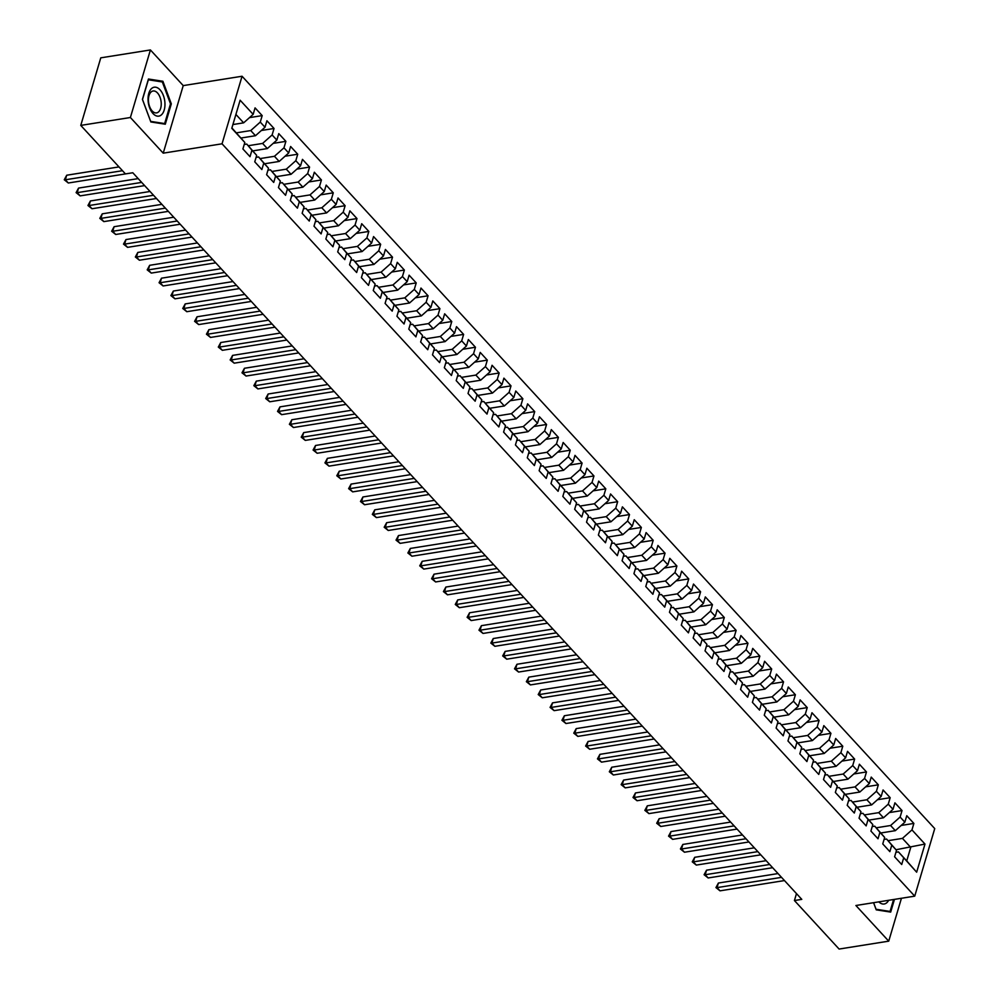 <?xml version="1.0" encoding="UTF-8"?>
<svg xmlns="http://www.w3.org/2000/svg" width="999" height="999" viewBox="0 0 999 999"><rect width="100%" height="100%" fill="white"/><g stroke="black" fill="none" stroke-linecap="round" stroke-linejoin="round"><path stroke-width="1.5" d="M150.412 49.95L130.394 117.507L163.224 153.159L183.229 85.602L150.412 49.95L100.774 57.842L80.769 125.399L125.437 173.913L132.792 172.752L68.319 183.004L65.347 179.783L122.477 170.704M183.229 85.602L242.058 76.249L934.739 828.596L914.734 896.153L222.04 143.806L242.058 76.249M896.028 849.737L924.987 844.068L911.962 829.907L913.873 823.426L906.767 815.708L904.844 822.189L900.111 817.045L902.035 810.564L894.917 802.834L893.006 809.315L888.261 804.17L890.184 797.689L883.066 789.972L881.155 796.453L876.41 791.308L878.333 784.827L871.228 777.097L869.305 783.578L864.56 778.433L866.483 771.952L859.377 764.235L857.454 770.716L852.709 765.559L854.632 759.078L847.527 751.36L845.604 757.841L840.871 752.697L842.781 746.216L835.676 738.486L833.753 744.967L829.02 739.822L830.931 733.341L823.825 725.624L821.902 732.105L817.17 726.96L819.093 720.479L811.975 712.749L810.052 719.23L805.319 714.085L807.242 707.604L800.124 699.887L798.213 706.368L793.468 701.211L795.391 694.73L788.273 687.012L786.363 693.493L781.618 688.348L783.541 681.867L776.435 674.138L774.512 680.631L769.767 675.474L771.69 668.993L764.585 661.276L762.662 667.757L757.916 662.612L759.839 656.131L752.734 648.401L750.811 654.882L746.078 649.737L747.989 643.256L740.883 635.539L738.96 642.02L734.228 636.863L736.138 630.381L729.033 622.664L727.11 629.145L722.377 624L724.3 617.519L717.182 609.79L715.272 616.283L710.526 611.126L712.449 604.645L705.331 596.927L703.421 603.408L698.676 598.264L700.599 591.783L693.493 584.053L691.57 590.534L686.825 585.389L688.748 578.908L681.643 571.191L679.72 577.672L674.974 572.527L676.897 566.033L669.792 558.316L667.869 564.797L663.136 559.652L665.047 553.171L657.941 545.454L656.018 551.935L651.286 546.778L653.196 540.297L646.091 532.579L644.168 539.06L639.435 533.916L641.358 527.435L634.24 519.705L632.317 526.186L627.584 521.041L629.507 514.56L622.389 506.843L620.479 513.324L615.734 508.179L617.657 501.698L610.539 493.968L608.628 500.449L603.883 495.304L605.806 488.823L598.701 481.106L596.778 487.587L592.032 482.43L593.955 475.949L586.85 468.231L584.927 474.712L580.182 469.567L582.105 463.086L574.999 455.357L573.076 461.838L568.344 456.693L570.254 450.212L563.149 442.495L561.226 448.976L556.493 443.831L558.404 437.35L551.298 429.62L549.375 436.101L544.642 430.956L546.565 424.475L539.448 416.758L537.537 423.239L532.792 418.082L534.715 411.6L527.597 403.883L525.686 410.364L520.941 405.219L522.864 398.738L515.759 391.009L513.836 397.49L509.09 392.345L511.013 385.864L503.908 378.146L501.985 384.627L497.24 379.483L499.163 373.002L492.057 365.272L490.134 371.753L485.402 366.608L487.312 360.127L480.207 352.41L478.284 358.891L473.551 353.733L475.462 347.252L468.356 339.535L466.433 346.016L461.7 340.871L463.623 334.39L456.506 326.661L454.582 333.154L449.85 327.997L451.773 321.516L444.655 313.798L442.744 320.279L437.999 315.135L439.922 308.654L432.804 300.924L430.894 307.405L426.148 302.26L428.072 295.779L420.966 288.062L419.043 294.543L414.298 289.385L416.221 282.904L409.115 275.187L407.192 281.668L402.447 276.523L404.37 270.042L397.265 262.312L395.342 268.806L390.609 263.649L392.52 257.168L385.414 249.45L383.491 255.931L378.758 250.786L380.669 244.305L373.564 236.576L371.64 243.057L366.908 237.912L368.831 231.431L361.713 223.714L359.802 230.195L355.057 225.05L356.98 218.556L349.862 210.839L347.952 217.32L343.206 212.175L345.13 205.694L338.024 197.977L336.101 204.458L331.356 199.3L333.279 192.819L326.173 185.102L324.25 191.583L319.505 186.438L321.428 179.957L314.323 172.228L312.4 178.709L307.667 173.564L309.578 167.083L302.472 159.365L300.549 165.846L295.816 160.702L297.727 154.221L290.622 146.491L288.699 152.972L283.966 147.827L285.889 141.346L278.771 133.629L276.848 140.11L272.115 134.952L274.038 128.471L266.92 120.754L265.01 127.235L260.264 122.09L262.188 115.609L255.07 107.88L253.159 114.361L243.644 122.84L235.901 114.435M924.987 844.068L916.657 872.189L898.438 851.897L895.928 852.297M253.159 114.361L240.122 100.212L231.793 128.322L244.83 142.482L242.907 148.963L250.012 156.693L251.935 150.2L256.681 155.357L254.757 161.838L261.863 169.555L263.786 163.074L268.519 168.219L266.608 174.7L273.714 182.43L275.637 175.949L280.369 181.094L278.459 187.575L285.564 195.292L287.487 188.811L292.22 193.968L290.297 200.449L297.415 208.167L299.338 201.686L304.071 206.83L302.148 213.311L309.265 221.041L311.176 214.548L315.921 219.705L313.998 226.186L321.116 233.903L323.027 227.422L327.772 232.567L325.849 239.048L332.954 246.778L334.877 240.297L339.623 245.442L337.699 251.923L344.805 259.64L346.728 253.159L351.473 258.304L349.55 264.797L356.655 272.515L358.579 266.034L363.311 271.179L361.401 277.66L368.506 285.377L370.429 278.896L375.162 284.053L373.251 290.534L380.357 298.251L382.28 291.77L387.013 296.915L385.09 303.396L392.207 311.126L394.118 304.645L398.863 309.79L396.94 316.271L404.058 323.988L405.969 317.507L410.714 322.652L408.791 329.133L415.896 336.863L417.819 330.382L422.565 335.527L420.641 342.008L427.747 349.725L429.67 343.244L434.415 348.401L432.492 354.882L439.597 362.6L441.521 356.119L446.253 361.263L444.343 367.744L451.448 375.474L453.371 368.993L458.104 374.138L456.193 380.619L463.299 388.336L465.222 381.855L469.955 387L468.032 393.481L475.149 401.211L477.072 394.73L481.805 399.875L479.882 406.356L487 414.073L488.911 407.592L493.656 412.749L491.733 419.23L498.851 426.948L500.761 420.467L505.506 425.611L503.583 432.092L510.689 439.822L512.612 433.341L517.357 438.486L515.434 444.967L522.539 452.684L524.463 446.203L529.208 451.348L527.285 457.829L534.39 465.559L536.313 459.078L541.046 464.223L539.135 470.704L546.241 478.421L548.164 471.94L552.897 477.097L550.986 483.578L558.091 491.296L560.014 484.815L564.747 489.96L562.824 496.441L569.942 504.17L571.853 497.677L576.598 502.834L574.675 509.315L581.793 517.032L583.703 510.551L588.448 515.696L586.525 522.177L593.631 529.907L595.554 523.426L600.299 528.571L598.376 535.052L605.481 542.769L607.404 536.288L612.15 541.446L610.227 547.927L617.332 555.644L619.255 549.163L623.988 554.308L622.077 560.789L629.183 568.518L631.106 562.025L635.839 567.182L633.928 573.663L641.033 581.381L642.956 574.9L647.689 580.044L645.766 586.525L652.884 594.255L654.807 587.774L659.54 592.919L657.617 599.4L664.735 607.117L666.645 600.636L671.39 605.781L669.467 612.275L676.585 619.992L678.496 613.511L683.241 618.656L681.318 625.137L688.423 632.854L690.346 626.373L695.092 631.53L693.169 638.011L700.274 645.729L702.197 639.248L706.942 644.392L705.019 650.873L712.125 658.603L714.048 652.122L718.781 657.267L716.87 663.748L723.975 671.465L725.898 664.984L730.631 670.129L728.721 676.623L735.826 684.34L737.749 677.859L742.482 683.004L740.559 689.485L747.677 697.202L749.587 690.721L754.332 695.878L752.409 702.359L759.527 710.077L761.438 703.596L766.183 708.741L764.26 715.222L771.365 722.951L773.288 716.47L778.034 721.615L776.111 728.096L783.216 735.813L785.139 729.332L789.884 734.477L787.961 740.958L795.067 748.688L796.99 742.207L801.722 747.352L799.812 753.833L806.917 761.55L808.84 755.069L813.573 760.227L811.663 766.708L818.768 774.425L820.691 767.944L825.424 773.089L823.501 779.57L830.619 787.299L832.542 780.818L837.274 785.963L835.351 792.444L842.469 800.162L844.38 793.681L849.125 798.825L847.202 805.306L854.307 813.036L856.23 806.555L860.976 811.7L859.053 818.181L866.158 825.898L868.081 819.417L872.826 824.575L870.903 831.056L878.009 838.773L879.932 832.292L884.677 837.437L882.754 843.918L889.859 851.648L891.782 845.166L896.515 850.311L894.605 856.792L901.71 864.51L903.633 858.029M796.478 893.606L794.43 900.536L801.785 899.362L132.792 172.752M236.413 132.842L250.749 130.557L255.494 135.714L241.034 138.012M260.264 122.09L250.749 130.557M265.01 127.235L255.494 135.714M231.905 127.947L244.83 142.482M248.252 145.717L262.6 143.431L267.332 148.576L252.884 150.874M272.115 134.952L262.6 143.431M276.848 140.11L267.332 148.576M251.935 150.2L246.753 144.068L244.243 144.468M246.753 144.068L256.681 155.357M260.102 158.579L274.45 156.294L279.183 161.451L264.735 163.749M283.966 147.827L274.45 156.294M288.699 152.972L279.183 161.451M263.786 163.074L258.591 156.943L256.094 157.343M258.591 156.943L268.519 168.219M271.953 171.453L286.301 169.168L291.034 174.313L276.586 176.611M295.816 160.702L286.301 169.168M300.549 165.846L291.034 174.313M275.637 175.949L270.442 169.805L267.932 170.205M270.442 169.805L280.369 181.094M283.803 184.315L298.139 182.043L302.884 187.188L288.436 189.485M307.667 173.564L298.139 182.043M312.4 178.709L302.884 187.188M287.487 188.811L282.292 182.68L279.782 183.079M282.292 182.68L292.22 193.968M295.654 197.19L309.99 194.905L314.735 200.05L300.287 202.36M319.505 186.438L309.99 194.905M324.25 191.583L314.735 200.05M299.338 201.686L294.143 195.554L291.633 195.954M294.143 195.554L304.071 206.83M307.505 210.065L321.84 207.78L326.586 212.924L312.138 215.222M331.356 199.3L321.84 207.78M336.101 204.458L326.586 212.924M311.176 214.548L305.994 208.416L303.484 208.816M305.994 208.416L315.921 219.705M319.355 222.927L333.691 220.642L338.436 225.799L323.976 228.097M343.206 212.175L333.691 220.642M347.952 217.32L338.436 225.799M323.027 227.422L317.844 221.291L315.334 221.691M317.844 221.291L327.772 232.567M331.193 235.801L345.542 233.516L350.274 238.661L335.826 240.959M355.057 225.05L345.542 233.516M359.802 230.195L350.274 238.661M334.877 240.297L329.695 234.153L327.185 234.553M329.695 234.153L339.623 245.442M343.044 248.664L357.392 246.391L362.125 251.536L347.677 253.833M366.908 237.912L357.392 246.391M371.64 243.057L362.125 251.536M346.728 253.159L341.533 247.028L339.036 247.427M341.533 247.028L351.473 258.304M354.895 261.538L369.243 259.253L373.976 264.398L359.528 266.696M378.758 250.786L369.243 259.253M383.491 255.931L373.976 264.398M358.579 266.034L353.384 259.902L350.874 260.302M353.384 259.902L363.311 271.179M366.745 274.4L381.094 272.128L385.826 277.272L371.378 279.57M390.609 263.649L381.094 272.128M395.342 268.806L385.826 277.272M370.429 278.896L365.234 272.764L362.724 273.164M365.234 272.764L375.162 284.053M378.596 287.275L392.932 284.99L397.677 290.147L383.229 292.445M402.447 276.523L392.932 284.99M407.192 281.668L397.677 290.147M382.28 291.77L377.085 285.639L374.575 286.039M377.085 285.639L387.013 296.915M390.447 300.15L404.782 297.864L409.528 303.009L395.08 305.307M414.298 289.385L404.782 297.864M419.043 294.543L409.528 303.009M394.118 304.645L388.936 298.501L386.426 298.901M388.936 298.501L398.863 309.79M402.297 313.012L416.633 310.739L421.378 315.884L406.93 318.182M426.148 302.26L416.633 310.739M430.894 307.405L421.378 315.884M405.969 317.507L400.786 311.376L398.276 311.775M400.786 311.376L410.714 322.652M414.135 325.886L428.484 323.601L433.229 328.746L418.768 331.044M437.999 315.135L428.484 323.601M442.744 320.279L433.229 328.746M417.819 330.382L412.637 324.25L410.127 324.65M412.637 324.25L422.565 335.527M425.986 338.748L440.334 336.476L445.067 341.621L430.619 343.918M449.85 327.997L440.334 336.476M454.582 333.154L445.067 341.621M429.67 343.244L424.488 337.113L421.978 337.512M424.488 337.113L434.415 348.401M437.837 351.623L452.185 349.338L456.918 354.495L442.47 356.793M461.7 340.871L452.185 349.338M466.433 346.016L456.918 354.495M441.521 356.119L436.326 349.987L433.816 350.387M436.326 349.987L446.253 361.263M449.687 364.498L464.036 362.212L468.768 367.357L454.32 369.655M473.551 353.733L464.036 362.212M478.284 358.891L468.768 367.357M453.371 368.993L448.176 362.849L445.666 363.249M448.176 362.849L458.104 374.138M461.538 377.36L475.874 375.087L480.619 380.232L466.171 382.53M485.402 366.608L475.874 375.087M490.134 371.753L480.619 380.232M465.222 381.855L460.027 375.724L457.517 376.123M460.027 375.724L469.955 387M473.389 390.234L487.724 387.949L492.47 393.094L478.022 395.392M497.24 379.483L487.724 387.949M501.985 384.627L492.47 393.094M477.072 394.73L471.878 388.599L469.368 388.986M471.878 388.599L481.805 399.875M485.239 403.097L499.575 400.824L504.32 405.969L489.872 408.266M509.09 392.345L499.575 400.824M513.836 397.49L504.32 405.969M488.911 407.592L483.728 401.461L481.218 401.86M483.728 401.461L493.656 412.749M497.09 415.971L511.426 413.686L516.171 418.843L501.71 421.141M520.941 405.219L511.426 413.686M525.686 410.364L516.171 418.843M500.761 420.467L495.579 414.335L493.069 414.735M495.579 414.335L505.506 425.611M508.928 428.846L523.276 426.561L528.009 431.705L513.561 434.003M532.792 418.082L523.276 426.561M537.537 423.239L528.009 431.705M512.612 433.341L507.43 427.197L504.92 427.597M507.43 427.197L517.357 438.486M520.779 441.708L535.127 439.435L539.86 444.58L525.412 446.878M544.642 430.956L535.127 439.435M549.375 436.101L539.86 444.58M524.463 446.203L519.268 440.072L516.77 440.472M519.268 440.072L529.208 451.348M532.629 454.582L546.977 452.297L551.71 457.442L537.262 459.74M556.493 443.831L546.977 452.297M561.226 448.976L551.71 457.442M536.313 459.078L531.118 452.947L528.608 453.334M531.118 452.947L541.046 464.223M544.48 467.445L558.828 465.172L563.561 470.317L549.113 472.614M568.344 456.693L558.828 465.172M573.076 461.838L563.561 470.317M548.164 471.94L542.969 465.809L540.459 466.208M542.969 465.809L552.897 477.097M556.331 480.319L570.666 478.034L575.412 483.191L560.963 485.489M580.182 469.567L570.666 478.034M584.927 474.712L575.412 483.191M560.014 484.815L554.82 478.683L552.31 479.083M554.82 478.683L564.747 489.96M568.181 493.194L582.517 490.909L587.262 496.053L572.814 498.351M592.032 482.43L582.517 490.909M596.778 487.587L587.262 496.053M571.853 497.677L566.67 491.545L564.16 491.945M566.67 491.545L576.598 502.834M580.032 506.056L594.368 503.771L599.113 508.928L584.665 511.226M603.883 495.304L594.368 503.771M608.628 500.449L599.113 508.928M583.703 510.551L578.521 504.42L576.011 504.82M578.521 504.42L588.448 515.696M591.87 518.931L606.218 516.645L610.963 521.79L596.503 524.088M615.734 508.179L606.218 516.645M620.479 513.324L610.963 521.79M595.554 523.426L590.372 517.282L587.862 517.682M590.372 517.282L600.299 528.571M603.721 531.793L618.069 529.52L622.802 534.665L608.354 536.962M627.584 521.041L618.069 529.52M632.317 526.186L622.802 534.665M607.404 536.288L602.21 530.157L599.712 530.556M602.21 530.157L612.15 541.446M615.571 544.667L629.919 542.382L634.652 547.527L620.204 549.837M639.435 533.916L629.919 542.382M644.168 539.06L634.652 547.527M619.255 549.163L614.06 543.031L611.55 543.431M614.06 543.031L623.988 554.308M627.422 557.542L641.77 555.257L646.503 560.402L632.055 562.699M651.286 546.778L641.77 555.257M656.018 551.935L646.503 560.402M631.106 562.025L625.911 555.894L623.401 556.293M625.911 555.894L635.839 567.182M639.273 570.404L653.608 568.119L658.353 573.276L643.905 575.574M663.136 559.652L653.608 568.119M667.869 564.797L658.353 573.276M642.956 574.9L637.762 568.768L635.252 569.168M637.762 568.768L647.689 580.044M651.123 583.279L665.459 580.993L670.204 586.138L655.756 588.436M674.974 572.527L665.459 580.993M679.72 577.672L670.204 586.138M654.807 587.774L649.612 581.63L647.102 582.03M649.612 581.63L659.54 592.919M662.974 596.141L677.31 593.868L682.055 599.013L667.607 601.311M686.825 585.389L677.31 593.868M691.57 590.534L682.055 599.013M666.645 600.636L661.463 594.505L658.953 594.904M661.463 594.505L671.39 605.781M674.824 609.015L689.16 606.73L693.905 611.875L679.445 614.185M698.676 598.264L689.16 606.73M703.421 603.408L693.905 611.875M678.496 613.511L673.314 607.38L670.804 607.779M673.314 607.38L683.241 618.656M686.663 621.878L701.011 619.605L705.744 624.75L691.296 627.047M710.526 611.126L701.011 619.605M715.272 616.283L705.744 624.75M690.346 626.373L685.164 620.242L682.654 620.641M685.164 620.242L695.092 631.53M698.513 634.752L712.861 632.467L717.594 637.624L703.146 639.922M722.377 624L712.861 632.467M727.11 629.145L717.594 637.624M702.197 639.248L697.002 633.116L694.505 633.516M697.002 633.116L706.942 644.392M710.364 647.627L724.712 645.342L729.445 650.486L714.997 652.784M734.228 636.863L724.712 645.342M738.96 642.02L729.445 650.486M714.048 652.122L708.853 645.978L706.343 646.378M708.853 645.978L718.781 657.267M722.215 660.489L736.563 658.216L741.295 663.361L726.847 665.659M746.078 649.737L736.563 658.216M750.811 654.882L741.295 663.361M725.898 664.984L720.704 658.853L718.194 659.253M720.704 658.853L730.631 670.129M734.065 673.363L748.401 671.078L753.146 676.223L738.698 678.521M757.916 662.612L748.401 671.078M762.662 667.757L753.146 676.223M737.749 677.859L732.554 671.728L730.044 672.127M732.554 671.728L742.482 683.004M745.916 686.226L760.251 683.953L764.997 689.098L750.549 691.395M769.767 675.474L760.251 683.953M774.512 680.631L764.997 689.098M749.587 690.721L744.405 684.59L741.895 684.989M744.405 684.59L754.332 695.878M757.766 699.1L772.102 696.815L776.847 701.972L762.399 704.27M781.618 688.348L772.102 696.815M786.363 693.493L776.847 701.972M761.438 703.596L756.255 697.464L753.745 697.864M756.255 697.464L766.183 708.741M769.605 711.975L783.953 709.69L788.698 714.834L774.237 717.132M793.468 701.211L783.953 709.69M798.213 706.368L788.698 714.834M773.288 716.47L768.106 710.326L765.596 710.726M768.106 710.326L778.034 721.615M781.455 724.837L795.803 722.564L800.536 727.709L786.088 730.007M805.319 714.085L795.803 722.564M810.052 719.23L800.536 727.709M785.139 729.332L779.944 723.201L777.447 723.601M779.944 723.201L789.884 734.477M793.306 737.712L807.654 735.426L812.387 740.571L797.939 742.869M817.17 726.96L807.654 735.426M821.902 732.105L812.387 740.571M796.99 742.207L791.795 736.076L789.285 736.463M791.795 736.076L801.722 747.352M805.157 750.574L819.505 748.301L824.237 753.446L809.789 755.744M829.02 739.822L819.505 748.301M833.753 744.967L824.237 753.446M808.84 755.069L803.646 748.938L801.136 749.337M803.646 748.938L813.573 760.227M817.007 763.448L831.343 761.163L836.088 766.32L821.64 768.618M840.871 752.697L831.343 761.163M845.604 757.841L836.088 766.32M820.691 767.944L815.496 761.812L812.986 762.212M815.496 761.812L825.424 773.089M828.858 776.323L843.193 774.038L847.939 779.183L833.491 781.48M852.709 765.559L843.193 774.038M857.454 770.716L847.939 779.183M832.542 780.818L827.347 774.675L824.837 775.074M827.347 774.675L837.274 785.963M840.708 789.185L855.044 786.912L859.789 792.057L845.341 794.355M864.56 778.433L855.044 786.912M869.305 783.578L859.789 792.057M844.38 793.681L839.197 787.549L836.687 787.949M839.197 787.549L849.125 798.825M852.559 802.06L866.895 799.774L871.64 804.919L857.179 807.217M876.41 791.308L866.895 799.774M881.155 796.453L871.64 804.919M856.23 806.555L851.048 800.424L848.538 800.811M851.048 800.424L860.976 811.7M864.397 814.922L878.745 812.649L883.478 817.794L869.03 820.092M888.261 804.17L878.745 812.649M893.006 809.315L883.478 817.794M868.081 819.417L862.899 813.286L860.389 813.686M862.899 813.286L872.826 824.575M876.248 827.796L890.596 825.511L895.329 830.669L880.881 832.966M900.111 817.045L890.596 825.511M904.844 822.189L895.329 830.669M879.932 832.292L874.737 826.161L872.239 826.56M874.737 826.161L884.677 837.437M888.099 840.671L902.447 838.386L910.738 847.389L906.73 860.901L898.438 851.897M911.962 829.907L902.447 838.386M891.782 845.166L886.588 839.023L884.078 839.422M886.588 839.023L896.515 850.311M130.394 117.507L80.769 125.399M914.734 896.153L855.906 905.506L888.735 941.158L901.435 898.263M888.735 941.158L839.098 949.05L794.43 900.536M163.224 153.159L222.04 143.806M232.917 124.55L243.644 122.84M916.657 872.189L906.73 860.901M873.576 902.696L876.235 909.839L890.683 912.087L894.455 899.375M165.297 124.213L171.316 103.859L162.899 81.269L148.451 79.021L142.42 99.376L150.849 121.965L165.297 124.213M913.873 823.426L901.185 825.449M902.035 810.564L889.335 812.574M890.184 797.689L877.497 799.712M878.333 784.827L865.646 786.837M866.483 771.952L853.795 773.975M854.632 759.078L841.945 761.101M842.781 746.216L830.094 748.226M830.931 733.341L818.243 735.364M819.093 720.479L806.393 722.489M807.242 707.604L794.555 709.627M795.391 694.73L782.704 696.753M783.541 681.867L770.853 683.878M771.69 668.993L759.003 671.016M759.839 656.131L747.152 658.141M747.989 643.256L735.301 645.279M736.138 630.381L723.451 632.404M724.3 617.519L711.6 619.53M712.449 604.645L699.762 606.668M700.599 591.783L687.911 593.793M688.748 578.908L676.061 580.931M676.897 566.033L664.21 568.056M665.047 553.171L652.359 555.182M653.196 540.297L640.509 542.32M641.358 527.435L628.658 529.445M629.507 514.56L616.82 516.583M617.657 501.698L604.969 503.708M605.806 488.823L593.119 490.846M593.955 475.949L581.268 477.972M582.105 463.086L569.418 465.097M570.254 450.212L557.567 452.235M558.404 437.35L545.716 439.36M546.565 424.475L533.878 426.498M534.715 411.6L522.027 413.623M522.864 398.738L510.177 400.749M511.013 385.864L498.326 387.887M499.163 373.002L486.476 375.012M487.312 360.127L474.625 362.15M475.462 347.252L462.774 349.275M463.623 334.39L450.924 336.401M451.773 321.516L439.085 323.539M439.922 308.654L427.235 310.664M428.072 295.779L415.384 297.802M416.221 282.904L403.534 284.927M404.37 270.042L391.683 272.053M392.52 257.168L379.832 259.191M380.669 244.305L367.982 246.316M368.831 231.431L356.144 233.454M356.98 218.556L344.293 220.579M345.13 205.694L332.442 207.705M333.279 192.819L320.592 194.842M321.428 179.957L308.741 181.968M309.578 167.083L296.89 169.106M297.727 154.221L285.04 156.231M285.889 141.346L273.189 143.369M274.038 128.471L261.351 130.494M262.188 115.609L249.5 117.62M170.454 103.996L171.316 103.859M160.427 81.668L162.899 81.269M778.034 873.563L718.393 883.041L717.045 887.611L781.518 877.359M720.004 890.833L715.946 887.587L717.045 887.611L720.004 890.833L784.49 880.569M715.946 887.587L718.393 883.041M766.183 860.688L706.543 870.179L705.194 874.737L769.667 864.485M708.154 877.959L704.095 874.712L705.194 874.737L708.154 877.959L772.639 867.706M704.095 874.712L706.543 870.179M754.332 847.826L694.705 857.304L693.343 861.875L757.829 851.623M696.315 865.084L692.257 861.85L693.343 861.875L696.315 865.084L760.788 854.832M692.257 861.85L694.705 857.304M878.82 901.86A14.648 8.254 81 0 0 888.648 900.299M893.593 899.512L890.059 911.438L876.061 909.265L873.613 902.696M888.323 911.712L890.059 911.438M148.077 100.362A14.648 8.254 81 0 0 157.318 116.134A14.648 8.254 81 0 0 164.935 102.984A14.648 8.254 81 0 0 155.694 87.213A14.648 8.254 81 0 0 148.077 100.362M148.451 100.949A11.089 6.244 81 0 0 156.568 112.887A11.089 6.244 81 0 0 161.214 102.934A11.089 6.244 81 0 0 153.084 90.996A11.089 6.244 81 0 0 148.451 100.949M162.35 81.968L170.504 103.846L164.66 123.564L150.662 121.391L142.507 99.5L148.351 79.783L162.35 81.968M162.924 123.839L164.66 123.564M742.482 834.952L682.854 844.442L681.493 849L745.978 838.748M684.465 852.222L680.406 848.975L681.493 849L684.465 852.222L748.938 841.97M680.406 848.975L682.854 844.442M730.631 822.09L671.003 831.568L669.655 836.138L734.128 825.873M672.614 839.347L668.556 836.113L669.655 836.138L672.614 839.347L737.087 829.095M668.556 836.113L671.003 831.568M718.781 809.215L659.153 818.693L657.804 823.263L722.277 813.011M660.764 826.485L656.705 823.238L657.804 823.263L660.764 826.485L725.237 816.22M656.705 823.238L659.153 818.693M706.93 796.34L647.302 805.831L645.953 810.389L710.426 800.137M648.913 813.611L644.855 810.364L645.953 810.389L648.913 813.611L713.386 803.358M644.855 810.364L647.302 805.831M695.092 783.478L635.451 792.956L634.103 797.527L698.576 787.274M637.062 800.736L633.004 797.502L634.103 797.527L637.062 800.736L701.535 790.484M633.004 797.502L635.451 792.956M683.241 770.604L623.601 780.094L622.252 784.652L686.725 774.4M625.212 787.874L621.153 784.627L622.252 784.652L625.212 787.874L689.697 777.622M621.153 784.627L623.601 780.094M671.39 757.741L611.75 767.22L610.401 771.79L674.887 761.525M613.361 774.999L609.315 771.765L610.401 771.79L613.361 774.999L677.846 764.747M609.315 771.765L611.75 767.22M659.54 744.867L599.912 754.345L598.551 758.915L663.036 748.663M601.523 762.137L597.464 758.89L598.551 758.915L601.523 762.137L665.996 751.872M597.464 758.89L599.912 754.345M647.689 731.992L588.061 741.483L586.7 746.041L651.186 735.788M589.672 749.262L585.614 746.028L586.7 746.041L589.672 749.262L654.145 739.01M585.614 746.028L588.061 741.483M635.839 719.13L576.211 728.608L574.862 733.179L639.335 722.926M577.822 736.388L573.763 733.154L574.862 733.179L577.822 736.388L642.295 726.136M573.763 733.154L576.211 728.608M623.988 706.256L564.36 715.746L563.011 720.304L627.484 710.052M565.971 723.526L561.913 720.279L563.011 720.304L565.971 723.526L630.444 713.274M561.913 720.279L564.36 715.746M612.137 693.393L552.509 702.871L551.161 707.442L615.634 697.177M554.12 710.651L550.062 707.417L551.161 707.442L554.12 710.651L618.593 700.399M550.062 707.417L552.509 702.871M600.299 680.519L540.659 690.009L539.31 694.567L603.783 684.315M542.27 697.789L538.211 694.542L539.31 694.567L542.27 697.789L606.755 687.537M538.211 694.542L540.659 690.009M588.448 667.644L528.808 677.135L527.46 681.693L591.932 671.44M530.419 684.914L526.361 681.68L527.46 681.693L530.419 684.914L594.904 674.662M526.361 681.68L528.808 677.135M576.598 654.782L516.97 664.26L515.609 668.831L580.094 658.578M518.581 672.052L514.522 668.806L515.609 668.831L518.581 672.052L583.054 661.788M514.522 668.806L516.97 664.26M564.747 641.907L505.119 651.398L503.758 655.956L568.244 645.704M506.73 659.178L502.672 655.931L503.758 655.956L506.73 659.178L571.203 648.925M502.672 655.931L505.119 651.398M552.897 629.045L493.269 638.523L491.92 643.094L556.393 632.842M494.88 646.303L490.821 643.069L491.92 643.094L494.88 646.303L559.353 636.051M490.821 643.069L493.269 638.523M541.046 616.171L481.418 625.661L480.069 630.219L544.542 619.967M483.029 633.441L478.971 630.194L480.069 630.219L483.029 633.441L547.502 623.189M478.971 630.194L481.418 625.661M529.195 603.296L469.567 612.787L468.219 617.357L532.692 607.092M471.178 620.566L467.12 617.332L468.219 617.357L471.178 620.566L535.651 610.314M467.12 617.332L469.567 612.787M517.357 590.434L457.717 599.912L456.368 604.482L520.841 594.23M459.328 607.704L455.269 604.457L456.368 604.482L459.328 607.704L523.801 597.439M455.269 604.457L457.717 599.912M505.506 577.559L445.866 587.05L444.518 591.608L508.991 581.356M447.477 594.83L443.419 591.583L444.518 591.608L447.477 594.83L511.963 584.577M443.419 591.583L445.866 587.05M493.656 564.697L434.028 574.175L432.667 578.746L497.152 568.493M435.626 581.955L431.58 578.721L432.667 578.746L435.626 581.955L500.112 571.703M431.58 578.721L434.028 574.175M481.805 551.823L422.177 561.313L420.816 565.871L485.302 555.619M423.788 569.093L419.73 565.846L420.816 565.871L423.788 569.093L488.261 558.841M419.73 565.846L422.177 561.313M469.955 538.961L410.327 548.439L408.966 553.009L473.451 542.744M411.938 556.218L407.879 552.984L408.966 553.009L411.938 556.218L476.411 545.966M407.879 552.984L410.327 548.439M458.104 526.086L398.476 535.564L397.127 540.134L461.6 529.882M400.087 543.356L396.029 540.109L397.127 540.134L400.087 543.356L464.56 533.091M396.029 540.109L398.476 535.564M446.253 513.211L386.625 522.702L385.277 527.26L449.75 517.007M388.236 530.481L384.178 527.235L385.277 527.26L388.236 530.481L452.709 520.229M384.178 527.235L386.625 522.702M434.403 500.349L374.775 509.827L373.426 514.398L437.899 504.145M376.386 517.607L372.327 514.373L373.426 514.398L376.386 517.607L440.859 507.355M372.327 514.373L374.775 509.827M422.565 487.475L362.924 496.965L361.576 501.523L426.049 491.271M364.535 504.745L360.477 501.498L361.576 501.523L364.535 504.745L429.021 494.493M360.477 501.498L362.924 496.965M410.714 474.612L351.074 484.09L349.725 488.661L414.198 478.396M352.684 491.87L348.626 488.636L349.725 488.661L352.684 491.87L417.17 481.618M348.626 488.636L351.074 484.09M398.863 461.738L339.235 471.216L337.874 475.786L402.36 465.534M340.846 479.008L336.788 475.761L337.874 475.786L340.846 479.008L405.319 468.743M336.788 475.761L339.235 471.216M387.013 448.863L327.385 458.354L326.024 462.912L390.509 452.659M328.996 466.133L324.937 462.887L326.024 462.912L328.996 466.133L393.469 455.881M324.937 462.887L327.385 458.354M375.162 436.001L315.534 445.479L314.185 450.049L378.658 439.797M317.145 453.259L313.087 450.025L314.185 450.049L317.145 453.259L381.618 443.007M313.087 450.025L315.534 445.479M363.311 423.126L303.684 432.617L302.335 437.175L366.808 426.923M305.294 440.397L301.236 437.15L302.335 437.175L305.294 440.397L369.767 430.144M301.236 437.15L303.684 432.617M351.461 410.264L291.833 419.742L290.484 424.313L354.957 414.048M293.444 427.522L289.385 424.288L290.484 424.313L293.444 427.522L357.917 417.27M289.385 424.288L291.833 419.742M339.623 397.39L279.982 406.868L278.634 411.438L343.107 401.186M281.593 414.66L277.535 411.413L278.634 411.438L281.593 414.66L346.066 404.395M277.535 411.413L279.982 406.868M327.772 384.515L268.132 394.006L266.783 398.564L331.256 388.311M269.742 401.785L265.684 398.539L266.783 398.564L269.742 401.785L334.228 391.533M265.684 398.539L268.132 394.006M315.921 371.653L256.293 381.131L254.932 385.701L319.418 375.449M257.892 388.911L253.846 385.676L254.932 385.701L257.892 388.911L322.377 378.658M253.846 385.676L256.293 381.131M304.071 358.778L244.443 368.269L243.082 372.827L307.567 362.575M246.054 376.049L241.995 372.802L243.082 372.827L246.054 376.049L310.527 365.796M241.995 372.802L244.443 368.269M292.22 345.916L232.592 355.394L231.244 359.965L295.716 349.7M234.203 363.174L230.145 359.94L231.244 359.965L234.203 363.174L298.676 352.922M230.145 359.94L232.592 355.394M280.369 333.042L220.742 342.532L219.393 347.09L283.866 336.838M222.352 350.312L218.294 347.065L219.393 347.09L222.352 350.312L286.825 340.06M218.294 347.065L220.742 342.532M268.519 320.167L208.891 329.658L207.542 334.215L272.015 323.963M210.502 337.437L206.443 334.203L207.542 334.215L210.502 337.437L274.975 327.185M206.443 334.203L208.891 329.658M256.668 307.305L197.04 316.783L195.692 321.353L260.165 311.101M198.651 324.575L194.593 321.328L195.692 321.353L198.651 324.575L263.124 314.31M194.593 321.328L197.04 316.783M244.83 294.43L185.19 303.921L183.841 308.479L248.314 298.226M186.801 311.7L182.742 308.454L183.841 308.479L186.801 311.7L251.286 301.448M182.742 308.454L185.19 303.921M232.979 281.568L173.339 291.046L171.99 295.617L236.463 285.352M174.95 298.826L170.891 295.592L171.99 295.617L174.95 298.826L239.435 288.574M170.891 295.592L173.339 291.046M221.129 268.694L161.501 278.184L160.14 282.742L224.625 272.49M163.112 285.964L159.053 282.717L160.14 282.742L163.112 285.964L227.585 275.712M159.053 282.717L161.501 278.184M209.278 255.819L149.65 265.309L148.289 269.88L212.775 259.615M151.261 273.089L147.203 269.855L148.289 269.88L151.261 273.089L215.734 262.837M147.203 269.855L149.65 265.309M197.427 242.957L137.8 252.435L136.451 257.005L200.924 246.753M139.41 260.227L135.352 256.98L136.451 257.005L139.41 260.227L203.883 249.962M135.352 256.98L137.8 252.435M185.577 230.082L125.949 239.573L124.6 244.131L189.073 233.878M127.56 247.352L123.501 244.106L124.6 244.131L127.56 247.352L192.033 237.1M123.501 244.106L125.949 239.573M173.726 217.22L114.098 226.698L112.75 231.268L177.223 221.016M115.709 234.478L111.651 231.244L112.75 231.268L115.709 234.478L180.182 224.226M111.651 231.244L114.098 226.698M161.888 204.345L102.248 213.836L100.899 218.394L165.372 208.142M103.859 221.616L99.8 218.369L100.899 218.394L103.859 221.616L168.332 211.363M99.8 218.369L102.248 213.836M150.037 191.483L90.397 200.961L89.048 205.532L153.521 195.267M92.008 208.741L87.949 205.507L89.048 205.532L92.008 208.741L156.493 198.489M87.949 205.507L90.397 200.961M138.187 178.609L78.559 188.087L77.198 192.657L141.683 182.405M80.157 195.879L76.111 192.632L77.198 192.657L80.157 195.879L144.643 185.614M76.111 192.632L78.559 188.087M68.319 183.004L64.261 179.758L65.347 179.783L66.708 175.225L118.981 166.908M64.261 179.758L66.708 175.225"/></g></svg>
